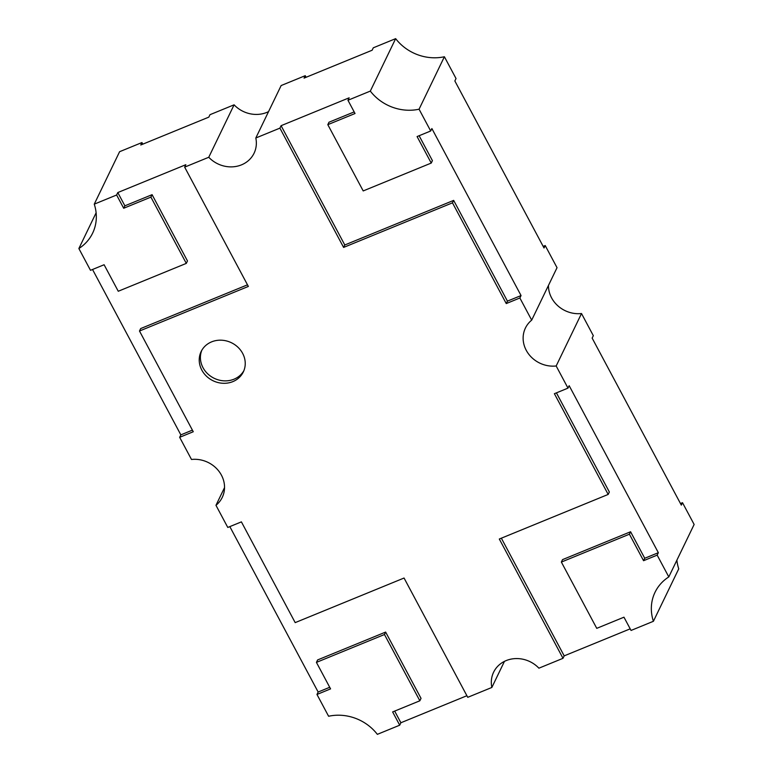 <?xml version="1.0" encoding="UTF-8"?>
<svg xmlns="http://www.w3.org/2000/svg" width="773" height="773" viewBox="0 0 773 773"><rect width="100%" height="100%" fill="white"/><g stroke="black" fill="none" stroke-linecap="round" stroke-linejoin="round"><path stroke-width="1.16" d="M117.796 192.564L124.878 205.821L123.699 208.256L116.617 195.009L117.796 192.564L185.839 164.697L184.66 167.142L208.758 157.267L234.093 104.819A28.118 25.335 25.8 0 0 266.82 112.414A28.118 25.335 25.8 0 0 268.55 111.631M208.758 157.267A28.118 25.335 -154.2 0 0 241.485 164.862A28.118 25.335 -154.2 0 0 254.066 153.238A28.118 25.335 -154.2 0 0 255.815 138L279.913 128.125L343.608 247.418L452.476 202.835L506.257 303.567L519.871 297.991L521.05 295.557L431.875 128.55L430.696 130.985L419.063 109.206L444.398 56.748L456.031 78.537L454.853 80.972L544.028 247.988L545.207 245.543L557.033 267.69L531.689 320.138L519.871 297.991M243.872 370.692A23.432 21.113 25.8 0 1 234.026 379.185A23.432 21.113 25.8 0 1 208.256 374.325A23.432 21.113 25.8 0 1 201.772 350.353M232.847 381.62A23.432 21.113 -154.2 0 0 243.331 371.929A23.432 21.113 -154.2 0 0 237.929 347.222A23.432 21.113 -154.2 0 0 211.618 341.859A23.432 21.113 -154.2 0 0 201.135 351.551A23.432 21.113 -154.2 0 0 206.536 376.258A23.432 21.113 -154.2 0 0 232.847 381.62M377.35 734.35L399.709 725.19L392.636 711.933L419.845 700.792L384.461 634.517L316.428 662.384L330.573 688.888L316.969 694.463L328.602 716.252A45.298 40.814 -154.2 0 1 377.35 734.35M229.823 526.606L318.147 692.028L316.969 694.463M531.689 320.138A28.118 25.335 -154.2 0 0 525.418 328.042A28.118 25.335 -154.2 0 0 529.254 354.836A28.118 25.335 -154.2 0 0 556.174 365.977L581.509 313.529L593.326 335.675L592.147 338.11L681.322 505.127L682.501 502.682L694.135 524.471L668.8 576.919A45.298 40.814 -154.2 0 0 655.031 592.292A45.298 40.814 -154.2 0 0 653.407 621.289L631.048 630.449L623.966 617.192L596.756 628.343L561.362 562.068L562.541 559.623L630.584 531.756L644.74 558.27L658.345 552.695L569.17 385.688L567.991 388.123L554.386 393.699L608.177 494.43L499.31 539.023L563.005 658.316L538.907 668.181A28.118 25.335 -154.2 0 0 493.599 672.22A28.118 25.335 -154.2 0 0 491.85 687.458L467.752 697.323L404.057 578.03L295.189 622.623L241.398 521.872L227.784 527.447L215.967 505.31L224.537 487.579M491.85 687.458L504.45 661.369M466.892 695.719L400.887 722.755L399.709 725.19M394.674 711.102L400.887 722.755M316.428 662.384L317.606 659.939L385.64 632.072L421.024 698.348L419.845 700.792M385.64 632.072L384.461 634.517M318.147 692.028L329.723 687.284M96.113 212.817L78.865 248.529L90.499 270.318L104.104 264.743L118.259 291.257L186.303 263.39L150.909 197.115L123.699 208.256M215.967 505.31A28.118 25.335 -154.2 0 0 222.247 497.406A28.118 25.335 -154.2 0 0 218.411 470.612A28.118 25.335 -154.2 0 0 191.491 459.471L179.665 437.315L193.26 431.74L139.488 331.018L248.355 286.435L184.66 167.142M92.528 269.477L180.843 434.87L179.665 437.315M116.617 195.009L94.258 204.159A45.298 40.814 -154.2 0 1 92.625 233.156A45.298 40.814 -154.2 0 1 78.865 248.529M94.258 204.159L119.593 151.711L141.952 142.551L140.773 144.995L208.816 117.129L209.995 114.684L234.093 104.819M124.878 205.821L152.088 194.67L150.909 197.115M152.088 194.67L187.472 260.945L186.303 263.39M180.843 434.87L192.4 430.136M139.488 331.018L140.667 328.573L247.495 284.822M255.815 138L281.15 85.542L305.248 75.677L304.069 78.112L372.113 50.245L373.291 47.81L395.65 38.65L370.315 91.098L347.956 100.258L349.135 97.823L281.092 125.69L279.913 128.125M444.398 56.748A45.298 40.814 25.8 0 1 395.65 38.65M305.248 75.677L306.108 77.281M543.168 246.374L545.207 245.543M581.509 313.529A28.118 25.335 25.8 0 1 548.463 285.421M567.991 388.123L556.174 365.977M658.345 552.695L657.166 555.13L668.8 576.919M653.407 621.289L678.742 568.841A45.298 40.814 25.8 0 1 676.887 560.183M630.188 628.845L564.184 655.871L563.005 658.316M680.472 503.523L682.501 502.682M561.362 562.068L629.406 534.201L643.561 560.705L657.166 555.13M630.584 531.756L629.406 534.201M644.74 558.27L643.561 560.705M556.425 392.868L609.356 491.995L608.177 494.43M501.348 538.182L564.184 655.871M370.315 91.098A45.298 40.814 -154.2 0 0 419.063 109.206M281.092 125.69L344.787 244.983L453.654 200.391L507.436 301.132L506.257 303.567M507.436 301.132L521.05 295.557M453.654 200.391L452.476 202.835M344.787 244.983L343.608 247.418M141.952 142.551L142.812 144.155M419.121 135.729L432.416 160.629L431.237 163.064L363.204 190.931L327.81 124.666L328.989 122.221L354.169 111.911M430.696 130.985L417.082 136.56L431.237 163.064M327.81 124.666L355.029 113.515L347.956 100.258"/></g></svg>
